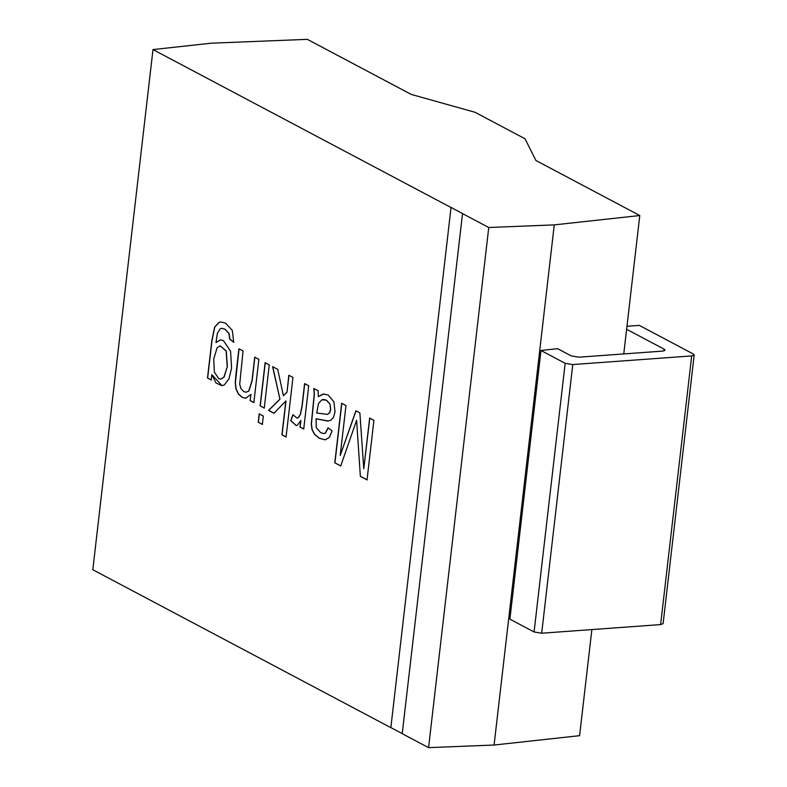 <?xml version="1.0" encoding="UTF-8"?>
<svg xmlns="http://www.w3.org/2000/svg" width="787" height="787" viewBox="0 0 787 787"><rect width="100%" height="100%" fill="white"/><g stroke="black" fill="none" stroke-linecap="round" stroke-linejoin="round"><path stroke-width="1.18" d="M250.827 394.464L245.682 398.281L242.189 397.415L238.284 393.874L235.913 388.709L235.264 382.59L235.834 375.36L238.904 348.798L243.045 350.992L239.701 384.272L241.029 388.719L243.793 391.621L246.164 392.211L248.741 391.041L251.978 380.81L254.713 357.17L258.854 359.364L253.857 402.59L250.118 400.613L250.984 394.454L250.118 400.613M245.76 398.271L242.347 397.405L238.431 393.864L236.07 388.689L235.411 382.58L239.051 348.877M254.004 402.58L250.266 400.593M264.402 408.089L260.261 405.895L265.268 362.669M260.113 405.905L265.111 362.689L269.252 364.883L264.255 408.099L260.261 405.895M262.514 424.429L258.372 422.235L259.346 413.864M258.225 422.245L259.189 413.873L263.33 416.067L262.366 424.439L258.372 422.235M274.092 413.224L268.682 410.352L279.956 399.245L272.587 366.644L277.722 369.369L283.389 395.723L286.999 392.329L288.977 375.232M279.956 399.245L272.745 366.634M286.222 436.992L282.08 434.798L285.996 400.927L273.935 413.234L268.534 410.371L279.808 399.255M286.999 392.329L288.819 375.251L292.961 377.445L286.075 437.001L281.923 434.808L285.848 400.937M283.389 395.723L286.842 392.339M297.122 418.104L298.46 417.592L300.447 414.395L302.139 406.2L304.746 383.682M296.256 425.56L290.865 420.632L293.079 414.7M303.871 429.004L300.132 427.026L300.89 420.484L297.456 425.147L296.178 425.57L290.708 420.652L292.921 414.71L297.043 418.113L298.303 417.602L300.3 414.405L301.982 406.21L304.599 383.613L308.72 385.797L303.723 429.013L299.985 427.036L300.742 420.494M318.332 396.658L323.3 393.982L328.061 394.995L333.895 401.783L335.046 411.827L333.55 417.169L330.894 420.228L327.628 421.065L316.059 418.763L316.256 427.666L320.712 432.673L323.91 433.578L325.247 433.145L328.061 427.813L332.075 430.951L329.389 437.405L325.218 439.815L319.463 438.369L314.495 434.345L311.996 429.574L311.288 423.937L314.229 394.179L313.806 388.493L318.086 390.755L318.332 396.658L323.821 393.933M328.327 421.045L316.256 418.753M329.871 404.115L326.408 400.219L321.893 399.757L318.558 403.377L316.708 413.008L327.333 414.385L329.576 412.841L330.57 409.663L330.028 404.105L326.556 400.209L323.3 399.452M317.427 412.919L316.708 413.008M325.07 439.835L319.611 438.359L314.652 434.335L312.144 429.554L311.436 423.918L314.377 394.169L313.974 388.581M360.367 476.371L356.609 420.258L340.732 465.963L334.79 462.815L341.676 403.259L345.975 405.541L340.2 455.457L355.911 410.804L359.866 412.9L363.771 468.836L369.644 418.074L373.914 420.347L367.027 479.903L360.367 476.371L356.609 420.258M367.185 479.893L360.515 476.361M462.402 213.543L488.757 227.512L428.571 747.65L402.216 733.681L462.549 213.533L451.049 207.434L390.864 727.582L402.364 733.671M451.049 207.434L390.864 727.582M428.571 747.65L494.079 745.033L554.264 224.885L639.782 215.53L535.878 160.469L525.037 138.778L475.023 112.275L411.217 94.41L307.323 39.35L211.388 43.187L152.993 49.571L450.892 207.443M488.757 227.512L554.264 224.885M626.619 329.291L664.149 349.182L665.045 350.156L662.546 351.11L578.917 357.19L571.313 355.931L557.609 348.671L540.984 350.49L565.164 363.309L572.769 364.558L691.694 355.921L694.193 354.967L693.298 354.002L639.29 325.375L626.964 326.271M390.716 727.591L92.807 569.719L152.993 49.571M694.193 354.967L663.107 623.629L660.618 624.583L541.682 633.22L534.078 631.971L509.897 619.153L540.984 350.49M494.079 745.033L579.596 735.678L591.873 629.58M623.766 353.924L639.782 215.53M211.231 380.003L207.502 378.026L211.821 340.673L214.644 327.018L219.101 322.316L220.763 321.942L225.623 323.201L232.313 330.402L233.709 342.296L229.765 339.197L228.919 333.531L224.905 329.173L221.688 328.307L220.173 328.809L217.369 333.383L215.972 342.581L220.38 339.866L223.439 340.604L230.581 351.199L231.565 368.09L228.978 378.842L224.334 384.922L221.983 385.66L216.061 383.053L211.851 374.691L211.231 380.003M227.227 366.339L226.115 351.051L220.203 345.877L217.123 347.726L213.739 358.941L214.359 372.025L218.727 378.636L220.744 379.127L223.921 377.13L227.374 366.329L226.263 351.041L220.271 345.867M211.388 379.993L207.65 378.016L211.978 340.663L214.792 327.008L219.258 322.296L220.842 321.932M215.972 342.581L220.458 339.866M222.062 385.65L211.851 374.691M233.867 342.286L229.922 339.187L229.076 333.521L225.062 329.163L221.767 328.297M220.813 379.118L224.079 377.121L227.374 366.329M246.233 392.211L248.889 391.031L252.135 380.79L254.85 357.249M323.988 433.568L325.405 433.135L328.189 427.912M327.402 414.385L329.733 412.831L330.727 409.653L330.028 404.105M340.889 465.953L334.79 462.815M334.937 462.805L341.833 403.249M356.058 410.784L340.2 455.457M369.792 418.064L363.771 468.836M565.164 363.309L534.078 631.971M572.769 364.558L541.682 633.22M691.694 355.921L660.618 624.583M663.953 350.894L664.149 349.182"/></g></svg>
